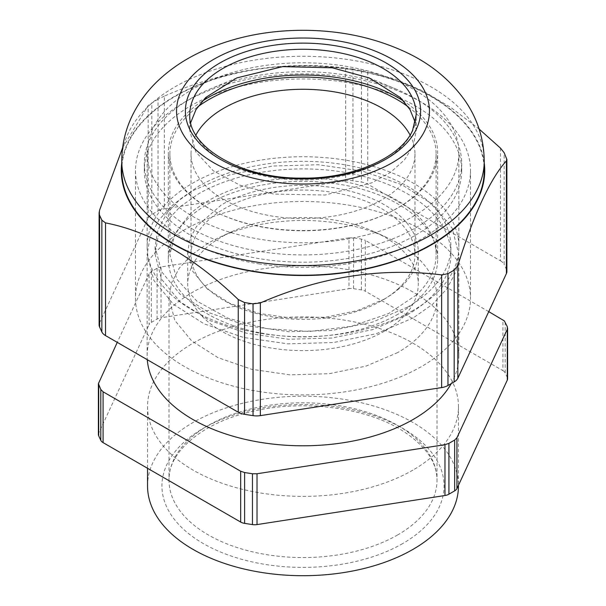 <?xml version="1.0" encoding="UTF-8"?>
<svg xmlns="http://www.w3.org/2000/svg" width="606" height="606" viewBox="0 0 606 606"><rect width="100%" height="100%" fill="white"/><g stroke="black" fill="none" stroke-linecap="round" stroke-linejoin="round"><path stroke-width="0.45" stroke-dasharray="3.03 2.27" d="M408.27 106.883A133.115 76.856 180 0 1 436.115 153.924A133.115 76.856 180 0 1 416.428 194.155A133.115 76.856 180 0 1 266.799 227.886A133.115 76.856 180 0 1 169.885 153.924A133.115 76.856 180 0 1 189.572 113.701A133.115 76.856 180 0 1 197.73 106.883M416.428 294.948L388.355 313.696L351.419 326.316L309.439 331.49L266.799 328.679L227.917 318.188L196.844 301.091L176.8 279.177L169.885 254.725L174.899 233.818L189.572 214.494A133.115 76.856 180 0 1 339.201 180.762A133.115 76.856 180 0 1 436.115 254.725A133.115 76.856 180 0 1 416.428 294.948M410.08 135.04A111.966 64.645 180 0 1 414.966 153.924A111.966 64.645 180 0 1 398.407 187.762A111.966 64.645 180 0 1 272.548 216.137A111.966 64.645 180 0 1 191.034 153.924A111.966 64.645 180 0 1 195.92 135.04M398.407 288.562A111.966 64.645 180 0 1 272.548 316.93A111.966 64.645 180 0 1 191.034 254.725A111.966 64.645 180 0 1 207.593 220.887A111.966 64.645 180 0 1 333.451 192.511A111.966 64.645 180 0 1 414.966 254.725A111.966 64.645 180 0 1 398.407 288.562M415.284 122.617L416.208 130.926L413.247 145.766L404.528 159.832L390.506 172.392L371.917 182.777L325.089 195.026L273.7 194.056L240.105 185.269L213.191 170.718L195.806 151.932L189.792 130.926L190.716 122.617M344.072 74.811A158.681 91.612 180 0 1 395.832 88.999A158.681 91.612 180 0 1 461.681 163.302A158.681 91.612 180 0 1 261.928 251.793A158.681 91.612 180 0 1 144.319 163.302A158.681 91.612 180 0 1 149.727 139.585A158.681 91.612 180 0 1 210.168 88.999A158.681 91.612 180 0 1 344.072 74.811M345.655 180.762L164.355 208.805L164.355 96.112C224.788 69.826 285.221 60.479 345.655 68.069L345.655 180.762A14.127 8.158 180 0 1 352.965 180.762L361.434 182.073A14.127 8.158 180 0 1 367.766 184.186L367.766 71.485L395.665 79.257L423.503 91.211L451.288 107.807L479.141 129.063M500.48 148.114L500.48 260.807L367.766 184.186M500.48 260.807A14.127 8.158 180 0 1 504.139 264.466L504.139 152.697M506.411 157.583L506.411 269.352L504.139 264.466M506.411 269.352A14.127 8.158 180 0 1 506.889 271.465M99.111 324.937A14.127 8.158 180 0 1 99.589 322.824L99.589 210.13M164.355 96.112L158.022 99.149L158.022 210.918L151.826 214.494A14.127 8.158 180 0 0 148.167 218.152L99.589 322.824M158.022 210.918A14.127 8.158 180 0 1 164.355 208.805M259.648 391.612A167.514 96.71 180 0 1 135.486 298.197A167.514 96.71 180 0 1 346.352 204.783A167.514 96.71 180 0 1 470.514 298.197A167.514 96.71 180 0 1 259.648 391.612M344.072 82.09A158.681 91.612 180 0 1 461.681 170.581A158.681 91.612 180 0 1 261.928 259.073A158.681 91.612 180 0 1 144.319 170.581A158.681 91.612 180 0 1 344.072 82.09M259.648 263.996A167.514 96.71 180 0 1 135.486 170.581A167.514 96.71 180 0 1 346.352 77.167A167.514 96.71 180 0 1 470.514 170.581A167.514 96.71 180 0 1 259.648 263.996M158.022 99.149L148.167 105.459L122.617 147.758M352.965 180.762L352.965 68.993L367.766 71.485M352.965 68.993L345.655 68.069M121.761 162.893A181.732 104.921 180 0 1 350.033 69.236A181.732 104.921 180 0 1 484.239 162.893M121.761 170.581A181.239 104.641 180 0 1 349.912 69.508A181.239 104.641 180 0 1 484.239 170.581M407.588 307.106L372.72 322.028L331.853 330.475L288.501 331.702L246.4 325.611L209.168 312.726L180.02 294.16L161.461 271.511L155.091 246.718L157.931 230.06L166.355 214.039L180.02 199.276L198.412 186.337A147.909 85.393 180 0 1 359.6 167.824A147.909 85.393 180 0 1 450.909 246.718A147.909 85.393 180 0 1 407.588 307.106M407.588 314.673L372.72 329.603L331.853 338.042L288.501 339.269L246.4 333.186L209.168 320.301L180.02 301.735L161.461 279.078L155.091 254.293L157.931 237.628L166.355 221.614L180.02 206.851L198.412 193.905A147.909 85.393 180 0 1 359.6 175.399A147.909 85.393 180 0 1 450.909 254.293A147.909 85.393 180 0 1 407.588 314.673M413.209 310.348A155.856 89.983 180 0 1 243.354 329.853A155.856 89.983 180 0 1 147.144 246.718A155.856 89.983 180 0 1 192.791 183.095A155.856 89.983 180 0 1 362.646 163.59A155.856 89.983 180 0 1 458.856 246.718A155.856 89.983 180 0 1 413.209 310.348M413.209 317.915L376.47 333.648L333.406 342.541L287.721 343.837L243.354 337.421L204.124 323.846L173.407 304.28L153.856 280.411L147.144 254.293L150.136 236.734L159.007 219.857L173.407 204.298L192.791 190.663L229.53 174.929L272.594 166.036L318.279 164.741L362.646 171.157L401.876 184.732L432.593 204.298L452.144 228.167L458.856 254.293L455.863 271.844L446.993 288.721L432.593 304.28L413.209 317.915M451.235 383.59A155.856 89.983 0 0 0 458.856 355.805A155.856 89.983 0 0 0 362.646 272.67A155.856 89.983 0 0 0 192.791 292.175A155.856 89.983 0 0 0 147.144 355.805A155.856 89.983 0 0 0 147.288 359.706M488.739 311.635L365.335 240.385L365.335 291.221L502.912 370.645L502.912 319.816M353.54 237.855L353.54 288.683A8.832 5.098 0 0 0 351.26 288.517A8.832 5.098 0 0 0 348.973 288.683L348.973 237.855L353.54 237.855L361.373 239.067L365.335 240.385M348.973 237.855L161.037 266.928L161.037 317.764L348.973 288.683M151.349 271.556L151.349 322.392A8.832 5.098 0 0 0 149.94 323.445A8.832 5.098 0 0 0 149.061 324.672L149.061 273.844L151.349 271.556L157.083 268.246L161.037 266.928M149.061 273.844L117.261 342.367M505.199 322.104L505.199 372.932L507.298 377.455A8.832 5.098 180 0 1 507.601 378.773M505.199 372.932A8.832 5.098 0 0 0 504.313 371.705A8.832 5.098 0 0 0 502.912 370.645M353.54 288.683L361.373 289.895A8.832 5.098 180 0 1 363.509 290.41A8.832 5.098 180 0 1 365.335 291.221M151.349 322.392L157.083 319.082A8.832 5.098 180 0 1 158.908 318.271A8.832 5.098 180 0 1 161.037 317.764M98.399 434.502A8.832 5.098 180 0 1 98.702 433.176L149.061 324.672M412.928 470.104A155.462 89.756 180 0 1 243.506 489.557A155.462 89.756 180 0 1 147.538 406.634A155.462 89.756 180 0 1 193.072 343.17A155.462 89.756 180 0 1 362.494 323.718A155.462 89.756 180 0 1 458.462 406.634A155.462 89.756 180 0 1 412.928 470.104M147.538 485.944A155.462 89.756 180 0 1 193.072 422.48A155.462 89.756 180 0 1 362.494 403.028A155.462 89.756 180 0 1 458.462 485.944M397.756 352.54L366.168 366.069L329.141 373.713L289.865 374.834L251.717 369.312L217.993 357.638L191.579 340.822L174.77 320.294L168.998 297.841L171.574 282.744L179.202 268.231L191.579 254.853L208.244 243.135A134.002 77.363 180 0 1 219.963 237.12A134.002 77.363 180 0 1 386.037 237.12A134.002 77.363 180 0 1 437.002 297.841A134.002 77.363 180 0 1 397.756 352.54M384.515 331.126A115.284 66.554 180 0 1 258.883 345.556A115.284 66.554 180 0 1 187.716 284.07A115.284 66.554 180 0 1 221.485 237.007A115.284 66.554 180 0 1 231.56 231.833A115.284 66.554 180 0 1 374.44 231.833A115.284 66.554 180 0 1 418.284 284.07A115.284 66.554 180 0 1 384.515 331.126M384.515 298.97L357.343 310.605L325.49 317.188L291.698 318.15L258.883 313.4L229.863 303.356L207.146 288.888L192.685 271.23L187.716 251.907L189.936 238.923L196.495 226.439L221.485 204.851A115.284 66.554 180 0 1 347.117 190.42A115.284 66.554 180 0 1 418.284 251.907A115.284 66.554 180 0 1 384.515 298.97M398.218 314.097A134.661 77.75 180 0 1 251.467 330.952A134.661 77.75 180 0 1 168.339 259.118A134.661 77.75 180 0 1 207.782 204.146A134.661 77.75 180 0 1 354.533 187.292A134.661 77.75 180 0 1 437.661 259.118A134.661 77.75 180 0 1 398.218 314.097M202.116 101.27A134.661 77.75 0 0 0 168.339 152.773A134.661 77.75 0 0 0 251.467 224.599A134.661 77.75 0 0 0 398.218 207.752A134.661 77.75 0 0 0 437.661 152.773A134.661 77.75 0 0 0 403.884 101.27M413.209 216.403A155.856 89.983 0 0 0 458.856 152.773A155.856 89.983 0 0 0 362.646 69.637A155.856 89.983 0 0 0 192.791 89.143A155.856 89.983 0 0 0 147.144 152.773A155.856 89.983 0 0 0 243.354 235.908A155.856 89.983 0 0 0 413.209 216.403M121.761 160.923A181.239 104.641 180 0 1 127.934 133.835A181.239 104.641 180 0 1 349.912 59.842A181.239 104.641 180 0 1 484.239 160.923M416.208 130.926L416.208 114.632A113.208 65.357 180 0 1 412.345 131.547A113.208 65.357 180 0 1 273.7 177.763A113.208 65.357 180 0 1 189.792 114.632L189.792 130.926M148.167 218.152L148.167 105.459M361.434 70.304L361.434 182.073M151.826 214.494L151.826 102.732M507.298 326.626L507.298 377.455M361.373 239.067L361.373 289.895M157.083 268.246L157.083 319.082M98.702 382.348L98.702 433.176M402.748 543.537A141.062 81.446 180 0 1 203.252 543.537A141.062 81.446 180 0 1 203.252 428.359A141.062 81.446 180 0 1 402.748 428.359A141.062 81.446 180 0 1 402.748 543.537M397.756 534.886A134.002 77.363 180 0 1 208.244 534.886A134.002 77.363 180 0 1 168.998 480.179A134.002 77.363 180 0 1 208.244 425.473A134.002 77.363 180 0 1 397.756 425.473A134.002 77.363 180 0 1 437.002 480.179A134.002 77.363 180 0 1 397.756 534.886M169.885 153.924L169.885 254.725M191.034 153.924L191.034 254.725M414.966 153.924L414.966 254.725M436.115 153.924L436.115 254.725M369.228 77.916L395.832 88.999M236.772 77.916L210.168 88.999M461.681 163.302L461.681 170.581M144.319 163.302L144.319 170.581M135.486 170.581L135.486 298.197M470.514 170.581L470.514 298.197M155.091 246.718L155.091 254.293M450.909 246.718L450.909 254.293M147.144 355.805L147.144 254.293M458.856 355.805L458.856 254.293M147.538 406.634L147.538 468.294M458.462 406.634L458.462 485.33M168.998 297.841L168.998 480.179C167.801 452.652 201.806 422.306 253.111 411.232C302.22 399.672 362.767 407.065 399.218 428.707C424.344 444.009 436.941 461.166 437.002 480.179L437.002 297.841M231.56 231.833L219.963 237.12M374.44 231.833L386.037 237.12M187.716 251.907L187.716 284.07M418.284 251.907L418.284 284.07M437.661 259.118L437.661 152.773M168.339 259.118L168.339 152.773M458.856 246.718L458.856 152.773M147.144 246.718L147.144 152.773"/><path stroke-width="0.91" d="M195.92 135.04A111.966 64.645 180 0 1 207.593 120.086A111.966 64.645 180 0 1 317.203 89.802A111.966 64.645 180 0 1 410.08 135.04M197.73 106.883A133.115 76.856 180 0 1 408.27 106.883M425.139 129.919A126.449 73.008 180 0 1 270.268 181.542A126.449 73.008 180 0 1 180.861 92.135A126.449 73.008 180 0 1 335.732 40.511A126.449 73.008 180 0 1 425.139 129.919M190.716 122.617L195.98 109.618L205.714 97.505L236.772 77.916L282.563 66.645L332.3 67.796L369.228 77.916L400.286 97.505L410.02 109.618L415.284 122.617M479.141 129.063L500.48 148.114L504.139 152.697L506.889 159.484L506.889 271.465A14.127 8.158 180 0 1 506.411 273.571L506.411 160.878C490.216 178.831 474.021 213.721 457.833 265.549L457.833 378.242L506.411 273.571M457.833 378.242A14.127 8.158 180 0 1 454.174 381.901L447.978 385.477A14.127 8.158 180 0 1 441.645 387.59L441.645 274.897C381.212 267.307 320.779 276.654 260.345 302.939L260.345 415.633L441.645 387.59M260.345 415.633A14.127 8.158 180 0 1 253.035 415.633L253.035 303.871L260.345 302.939M253.035 303.871L244.566 302.561L244.566 414.322L253.035 415.633M244.566 414.322A14.127 8.158 180 0 1 238.234 412.216L238.234 299.515C193.996 257.042 149.758 231.5 105.52 222.894L105.52 335.588L238.234 412.216M105.52 335.588A14.127 8.158 180 0 1 101.861 331.936L101.861 220.167L99.589 215.281L99.111 212.956L99.589 210.13L122.617 147.758M99.589 215.281L99.589 327.043L101.861 331.936M99.589 327.043A14.127 8.158 180 0 1 99.111 324.937L99.111 212.956M101.861 220.167L105.52 222.894M244.566 302.561L238.234 299.515M454.174 381.901L454.174 270.132L447.978 273.707L441.645 274.897M454.174 270.132L457.833 265.549M506.889 159.484L506.411 160.878M484.239 162.893A181.732 104.921 180 0 1 255.967 271.927A181.732 104.921 180 0 1 121.761 162.893M484.239 160.923L484.239 170.581A181.239 104.641 180 0 1 256.088 271.655A181.239 104.641 180 0 1 121.761 170.581L121.761 160.923A181.239 104.641 180 0 0 256.088 261.997A181.239 104.641 180 0 0 478.066 188.004A181.239 104.641 180 0 0 484.239 160.923C483.921 138.365 477.248 117.89 464.226 99.505C449.372 79.144 429.805 63.312 405.52 52.018C374.235 37.534 339.913 30.292 302.538 30.3C265.345 30.414 231.212 37.708 200.124 52.192C185.625 59.062 172.657 67.592 161.211 77.757C148.584 88.968 138.698 102.096 131.547 117.147C125.101 131.002 121.836 145.599 121.761 160.923M147.288 359.706A155.856 89.983 0 0 0 246.49 439.668A155.856 89.983 0 0 0 413.209 419.435A155.856 89.983 0 0 0 451.235 383.59M100.801 389.507L100.801 440.342A8.832 5.098 0 0 0 101.687 441.569A8.832 5.098 0 0 0 103.088 442.622L103.088 391.794L100.801 389.507L98.399 383.666L117.261 342.367M103.088 391.794L240.665 471.226L240.665 522.054L103.088 442.622M252.46 473.756L252.46 524.584A8.832 5.098 0 0 0 254.74 524.758A8.832 5.098 0 0 0 257.027 524.584L257.027 473.756L252.46 473.756L244.627 472.544L240.665 471.226M257.027 473.756L444.963 444.683L444.963 495.511L257.027 524.584M454.651 440.054L454.651 490.883A8.832 5.098 0 0 0 456.06 489.83A8.832 5.098 0 0 0 456.939 488.595L456.939 437.767L454.651 440.054L448.917 443.365L444.963 444.683M456.939 437.767L507.298 329.263L507.298 380.098L456.939 488.595M488.739 311.635L504.313 320.877L507.298 326.626L507.298 329.263M98.399 383.666L98.399 434.502A8.832 5.098 180 0 0 98.702 435.82L100.801 440.342M252.46 524.584L244.627 523.372A8.832 5.098 180 0 1 242.491 522.864A8.832 5.098 180 0 1 240.665 522.054M454.651 490.883L448.917 494.193A8.832 5.098 180 0 1 447.092 495.004A8.832 5.098 180 0 1 444.963 495.511M507.601 327.944L507.601 378.773A8.832 5.098 180 0 1 507.298 380.098M458.462 485.33L458.462 485.944A155.462 89.756 180 0 1 412.928 549.415A155.462 89.756 180 0 1 193.072 549.415A155.462 89.756 180 0 1 147.538 485.944L147.538 468.294M403.884 101.27A134.661 77.75 0 0 0 207.782 97.801A134.661 77.75 0 0 0 202.116 101.27M272.556 176.619A117.617 67.91 0 0 0 416.61 128.601A117.617 67.91 0 0 0 333.444 45.435A117.617 67.91 0 0 0 189.39 93.453A117.617 67.91 0 0 0 272.556 176.619M189.792 114.632A113.208 65.357 180 0 1 193.655 97.717A113.208 65.357 180 0 1 332.3 51.502A113.208 65.357 180 0 1 416.208 114.632L412.61 130.351C401.339 157.181 352.889 179.043 301.917 178.119C240.764 178.868 187.557 146.463 189.792 114.632M447.978 273.707L447.978 385.477M98.702 384.984L98.702 435.82M244.627 472.544L244.627 523.372M448.917 443.365L448.917 494.193"/></g></svg>
